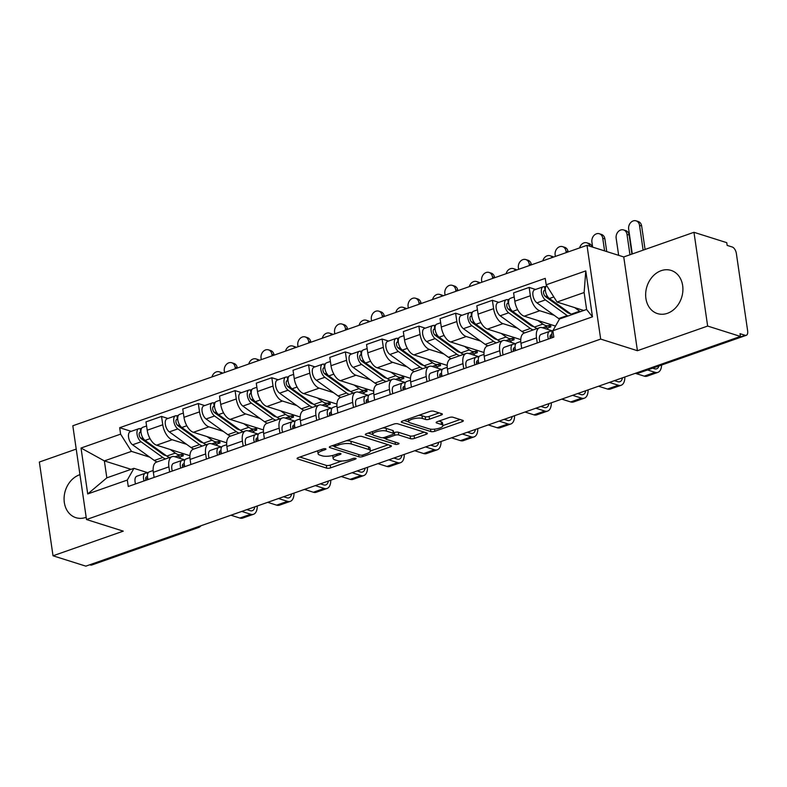 <?xml version="1.0" encoding="UTF-8"?>
<svg xmlns="http://www.w3.org/2000/svg" width="787" height="787" viewBox="0 0 787 787"><rect width="100%" height="100%" fill="white"/><g stroke="black" fill="none" stroke-linecap="round" stroke-linejoin="round"><path stroke-width="1.18" d="M325.611 448.777A1.997 0.61 171.7 0 0 322.867 448.983L298.283 457.611A2.853 0.876 171.7 0 0 297.083 458.536A2.853 0.876 171.7 0 0 297.594 458.929L326.713 468.137A2.853 0.876 171.7 0 0 330.638 467.832L355.212 459.215A1.997 0.61 171.7 0 0 356.058 458.565A1.997 0.61 171.7 0 0 355.704 458.29A1.997 0.61 171.7 0 0 352.95 458.496L349.772 459.608A9.119 2.804 171.7 0 1 337.19 460.572L334.77 459.805A9.119 2.804 171.7 0 1 333.147 458.526A9.119 2.804 171.7 0 1 336.993 455.575L340.171 454.453A1.997 0.61 171.7 0 0 341.017 453.814A1.997 0.61 171.7 0 0 340.663 453.528A1.997 0.61 171.7 0 0 337.908 453.745L334.731 454.856A9.119 2.804 171.7 0 1 322.149 455.821L319.719 455.053A9.119 2.804 171.7 0 1 318.096 453.774A9.119 2.804 171.7 0 1 321.952 450.813L325.129 449.702A1.997 0.61 171.7 0 0 325.966 449.052A1.997 0.61 171.7 0 0 325.611 448.777M661.169 270.679A22.646 18.19 -72.5 0 0 645.743 292.498A22.646 18.19 -72.5 0 0 657.46 313.59A22.646 18.19 -72.5 0 0 667.396 313.324A22.646 18.19 -72.5 0 0 682.821 291.495A22.646 18.19 -72.5 0 0 671.104 270.413A22.646 18.19 -72.5 0 0 661.169 270.679M79.949 474.65A22.646 18.19 -72.5 0 0 79.605 474.768A22.646 18.19 -72.5 0 0 64.17 496.587A22.646 18.19 -72.5 0 0 75.886 517.679A22.646 18.19 -72.5 0 0 85.822 517.413A22.646 18.19 -72.5 0 0 86.176 517.285M439.195 412.9L429.102 416.431A2.853 0.876 171.7 0 1 425.177 416.736L421.98 415.723L422.383 418.458L425.57 419.471A2.853 0.876 171.7 0 0 429.505 419.166L441.182 415.074A2.853 0.876 171.7 0 0 442.383 414.149A2.853 0.876 171.7 0 0 441.881 413.746L433.716 411.168A2.853 0.876 171.7 0 0 429.781 411.463L402.491 421.045A2.853 0.876 171.7 0 0 401.281 421.97A2.853 0.876 171.7 0 0 401.793 422.363L430.912 431.571A2.853 0.876 171.7 0 0 434.837 431.266L462.136 421.694A2.853 0.876 171.7 0 0 463.336 420.77A2.853 0.876 171.7 0 0 462.825 420.366L452.958 417.248A2.853 0.876 171.7 0 0 449.033 417.553L437.346 421.645A2.853 0.876 171.7 0 0 436.146 422.57A2.853 0.876 171.7 0 0 436.657 422.973L441.546 424.518A7.624 2.341 171.7 0 1 442.904 425.59L460.139 419.52M422.383 418.458A7.624 2.341 171.7 0 0 413.765 418.714A7.624 2.341 171.7 0 0 408.65 421.734A7.624 2.341 171.7 0 0 410.007 422.806L429.171 428.866A7.624 2.341 171.7 0 0 437.788 428.61A7.624 2.341 171.7 0 0 442.904 425.59L442.501 422.855A7.624 2.341 171.7 0 0 441.153 421.783L441.546 424.518M600.678 339.089L637.421 350.707L707.651 326.064L740.439 336.433L85.822 566.148L53.024 555.789L123.254 531.146L86.501 519.528L600.678 339.089L586.994 245.328L72.817 425.767L86.501 519.528M361.774 436.411A2.853 0.876 171.7 0 0 357.849 436.706L330.55 446.288A2.853 0.876 171.7 0 0 329.35 447.213A2.853 0.876 171.7 0 0 329.861 447.606L358.97 456.814A2.853 0.876 171.7 0 0 362.905 456.509L390.195 446.937A2.853 0.876 171.7 0 0 391.405 446.013A2.853 0.876 171.7 0 0 390.893 445.609L361.774 436.411M366.516 433.667L393.815 424.085A2.853 0.876 171.7 0 1 397.74 423.79L426.859 432.988A2.853 0.876 171.7 0 1 427.371 433.391A2.853 0.876 171.7 0 1 426.17 434.316L414.483 438.408A2.853 0.876 171.7 0 1 410.558 438.713L398.743 434.985A2.853 0.876 171.7 0 0 394.818 435.28L387.066 437.995A2.853 0.876 171.7 0 0 385.866 438.92A2.853 0.876 171.7 0 0 386.368 439.323L398.665 443.209A1.997 0.61 171.7 0 1 399.019 443.484A1.997 0.61 171.7 0 1 397.681 444.281A1.997 0.61 171.7 0 1 395.428 444.35L365.827 434.985A2.853 0.876 171.7 0 1 365.316 434.591A2.853 0.876 171.7 0 1 366.516 433.667M707.651 326.064L693.967 232.303L726.765 242.671L727.158 245.406L732.274 247.02A5.804 2.961 70.7 0 1 736.366 253.522L747.65 330.884A5.804 2.961 70.7 0 1 746.273 335.321L639.526 372.782A5.804 2.961 -109.3 0 1 638.405 372.772L745.151 335.311A5.804 2.961 70.7 0 0 746.273 335.321M76.221 449.082L39.35 462.028L53.024 555.789M693.967 232.303L623.747 256.946L586.994 245.328M740.439 336.433L740.046 333.698L745.151 335.311M196.475 527.32L197.281 527.575A5.804 2.961 -109.3 0 0 198.403 527.585L91.656 565.046A5.804 2.961 -109.3 0 1 90.535 565.036L197.281 527.575A5.804 4.663 -72.5 0 0 199.19 526.365M89.728 564.781L90.535 565.036M169.648 471.954L168.9 466.858A13.349 6.808 -109.3 0 1 172.058 456.657L156.505 462.117A13.349 6.808 70.7 0 0 153.347 472.318L154.095 477.414M186.519 444.271L172.176 439.736A13.349 6.808 -109.3 0 1 162.761 424.764L147.208 430.223A13.349 6.808 70.7 0 0 156.623 445.196L189.913 455.712M147.208 430.223L145.989 421.881L161.542 416.431L167.975 418.458M172.058 456.657A13.349 6.808 -109.3 0 1 174.645 456.686L184.866 459.913M216.809 443.986L217.045 445.57M162.761 424.764L161.542 416.431M206.401 459.057L205.663 453.961A13.349 6.808 -109.3 0 1 208.821 443.76L193.268 449.22A13.349 6.808 70.7 0 0 190.11 459.421L190.857 464.517M204.728 405.561L198.304 403.524L182.751 408.984L183.971 417.326A13.349 6.808 70.7 0 0 193.386 432.289L226.676 442.815M208.821 443.76A13.349 6.808 -109.3 0 1 211.408 443.779L221.629 447.016M253.571 431.089L253.798 432.663M223.282 431.374L208.939 426.839A13.349 6.808 -109.3 0 1 199.524 411.867L198.304 403.524M243.163 446.16L242.426 441.064A13.349 6.808 -109.3 0 1 245.583 430.863L230.03 436.313A13.349 6.808 70.7 0 0 226.872 446.524L227.61 451.62M241.491 392.664L235.067 390.627L219.514 396.087L220.724 404.42A13.349 6.808 70.7 0 0 230.148 419.392L263.429 429.918M245.583 430.863A13.349 6.808 -109.3 0 1 248.171 430.882L258.382 434.109M290.334 418.192L290.56 419.766M260.035 418.468L245.692 413.932A13.349 6.808 -109.3 0 1 236.277 398.97L235.067 390.627M279.926 433.253L279.178 428.158A13.349 6.808 -109.3 0 1 282.346 417.956L266.793 423.416A13.349 6.808 70.7 0 0 263.635 433.617L264.373 438.713M278.254 379.757L271.83 377.73L256.277 383.18L257.487 391.523A13.349 6.808 70.7 0 0 266.901 406.495L300.191 417.012M282.346 417.956A13.349 6.808 -109.3 0 1 284.933 417.986L295.145 421.212M327.097 405.285L327.323 406.869M296.797 405.571L282.454 401.036A13.349 6.808 -109.3 0 1 273.04 386.063L271.83 377.73M316.689 420.356L315.941 415.261A13.349 6.808 -109.3 0 1 319.099 405.059L303.546 410.519A13.349 6.808 70.7 0 0 300.388 420.72L301.136 425.816M315.016 366.86L308.583 364.824L293.03 370.284L294.249 378.626A13.349 6.808 70.7 0 0 303.664 393.589L336.954 404.115M319.099 405.059A13.349 6.808 -109.3 0 1 321.686 405.089L331.907 408.315M363.85 392.388L364.086 393.962M333.56 392.674L319.217 388.139A13.349 6.808 -109.3 0 1 309.803 373.166L308.583 364.824M353.452 407.459L352.704 402.364A13.349 6.808 -109.3 0 1 355.862 392.162L340.309 397.612A13.349 6.808 70.7 0 0 337.151 407.823L337.898 412.919M351.769 353.963L345.345 351.927L329.792 357.387L331.012 365.719A13.349 6.808 70.7 0 0 340.427 380.692L373.717 391.218M355.862 392.162A13.349 6.808 -109.3 0 1 358.449 392.182L368.67 395.408M400.613 379.491L400.849 381.065M370.323 379.767L355.98 375.232A13.349 6.808 -109.3 0 1 346.565 360.269L345.345 351.927M390.204 394.562L389.467 389.467A13.349 6.808 -109.3 0 1 392.624 379.255L377.071 384.715A13.349 6.808 70.7 0 0 373.914 394.917L374.651 400.012M388.532 341.056L382.108 339.03L366.555 344.49L367.775 352.822A13.349 6.808 70.7 0 0 377.189 367.795L410.47 378.311M392.624 379.255A13.349 6.808 -109.3 0 1 395.212 379.285L405.423 382.512M437.375 366.585L437.602 368.168M407.076 366.87L392.743 362.335A13.349 6.808 -109.3 0 1 383.318 347.362L382.108 339.03M426.967 381.656L426.229 376.56A13.349 6.808 -109.3 0 1 429.387 366.358L413.834 371.818A13.349 6.808 70.7 0 0 410.676 382.02L411.414 387.115M425.295 328.159L418.871 326.123L403.318 331.583L404.528 339.925A13.349 6.808 70.7 0 0 413.942 354.898L447.232 365.414M429.387 366.358A13.349 6.808 -109.3 0 1 431.974 366.388L442.186 369.615M474.138 353.688L474.364 355.262M443.838 353.973L429.495 349.438A13.349 6.808 -109.3 0 1 420.081 334.465L418.871 326.123M463.73 368.759L462.982 363.663A13.349 6.808 -109.3 0 1 466.14 353.461L450.587 358.911A13.349 6.808 70.7 0 0 447.429 369.123L448.177 374.219M462.058 315.262L455.624 313.226L440.071 318.686L441.291 327.018A13.349 6.808 70.7 0 0 450.705 341.991L483.995 352.517M466.14 353.461A13.349 6.808 -109.3 0 1 468.727 353.481L478.949 356.718M510.891 340.791L511.127 342.365M480.601 341.066L466.258 336.531A13.349 6.808 -109.3 0 1 456.844 321.568L455.624 313.226M500.493 355.862L499.745 350.766A13.349 6.808 -109.3 0 1 502.903 340.555L487.35 346.014A13.349 6.808 70.7 0 0 484.192 356.216L484.94 361.312M498.81 302.356L492.387 300.329L476.833 305.789L478.053 314.121A13.349 6.808 70.7 0 0 487.468 329.094L520.758 339.61M502.903 340.555A13.349 6.808 -109.3 0 1 505.49 340.584L515.711 343.811M547.654 327.884L547.89 329.468M517.364 328.169L503.021 323.634A13.349 6.808 -109.3 0 1 493.606 308.661L492.387 300.329M537.246 342.955L536.508 337.859A13.349 6.808 -109.3 0 1 539.666 327.658L524.112 333.117A13.349 6.808 70.7 0 0 520.955 343.319L521.692 348.415M535.573 289.459L529.149 287.422L513.596 292.882L514.816 301.224A13.349 6.808 70.7 0 0 524.231 316.197L555.504 326.084M539.666 327.658A13.349 6.808 -109.3 0 1 542.253 327.687L552.464 330.914M554.127 315.272L539.784 310.737A13.349 6.808 -109.3 0 1 530.369 295.764L529.149 287.422M149.756 457.168L131.459 451.384L104.356 460.897L106.835 477.847L133.928 468.334L148.104 472.81M131.075 469.337L104.356 460.897L81.022 448.029L120.608 434.139L131.459 451.384M133.928 468.334L127.307 480.06L87.721 493.951L81.022 448.029M546.188 284.796L585.774 270.905L592.473 316.827L552.887 330.717L559.508 318.991L586.6 309.478L584.131 292.528L557.029 302.041L546.188 284.796L545.243 278.372L119.673 427.715L120.608 434.139M127.307 480.06L128.251 486.484L553.822 337.141L552.887 330.717M637.421 350.707L623.747 256.946M557.029 302.041L583.738 310.481M180.056 456.893L180.282 458.467M131.213 431.355L119.673 427.715M87.721 493.951L106.835 477.847M586.6 309.478L592.473 316.827M584.131 292.528L585.774 270.905M317.702 450.794A9.119 2.804 171.7 0 0 317.702 451.04L318.096 453.774M332.763 455.437A9.119 2.804 171.7 0 0 332.744 455.791L333.147 458.526M299.886 457.05L326.31 465.402A2.853 0.876 171.7 0 0 330.245 465.107L341.833 461.034M370.392 451.01L388.207 444.763M332.153 445.727L334.475 446.465M335.36 446.111A1.997 0.61 171.7 0 0 334.524 446.76A1.997 0.61 171.7 0 0 334.878 447.036L360.436 455.112A1.997 0.61 171.7 0 0 363.181 454.906L366.535 453.725A9.119 2.804 171.7 0 0 370.382 450.774A9.119 2.804 171.7 0 0 368.769 449.495L351.297 443.976A9.119 2.804 171.7 0 0 338.715 444.93L335.36 446.111L335.154 444.675M370.382 450.774L369.988 448.039A9.119 2.804 171.7 0 0 368.365 446.76L368.769 449.495M346.25 440.779A9.119 2.804 171.7 0 1 350.894 441.241L368.365 446.76M424.173 432.142L414.09 435.683L414.483 438.408M393.638 432.82L394.415 432.545A2.853 0.876 171.7 0 1 398.35 432.25L410.155 435.978A2.853 0.876 171.7 0 0 414.09 435.683M385.837 438.703L382.679 437.71M372.831 434.591L368.119 433.106M386.496 431.109A7.624 2.341 171.7 0 0 377.878 431.355A7.624 2.341 171.7 0 0 372.763 434.375A7.624 2.341 171.7 0 0 374.12 435.447L380.869 437.582A2.853 0.876 171.7 0 0 384.804 437.287L392.556 434.562A2.853 0.876 171.7 0 0 393.756 433.647A2.853 0.876 171.7 0 0 393.244 433.243L386.496 431.109L386.092 428.374A7.624 2.341 171.7 0 0 382.728 427.98M372.359 431.62A7.624 2.341 171.7 0 0 372.369 431.65L372.763 434.375M393.756 433.647L393.352 430.912A2.853 0.876 171.7 0 0 392.851 430.509L393.244 433.243M386.092 428.374L392.851 430.509M421.98 415.723A7.624 2.341 171.7 0 0 418.763 415.329M438.949 421.084L441.153 421.783M404.085 420.484L408.719 421.95M221.56 373.569A6.68 5.361 -72.5 0 0 219.219 371.828L221.363 372.507A6.68 5.361 107.5 0 1 222.672 373.176M219.219 371.828A6.68 5.361 -72.5 0 0 211.998 376.924M177.203 455.988L180.184 456.932L183.243 455.85L182.918 453.607M169.618 457.513A17.422 8.883 -109.3 0 1 166.805 456.076L145.064 440.395A7.26 3.699 -109.3 0 1 141.119 433.184A7.26 3.699 -109.3 0 1 142.781 427.302L146.589 425.964M183.007 453.528A17.422 8.883 -109.3 0 1 181.354 454.532A17.422 8.883 -109.3 0 1 175.294 453.096L170.346 449.534M166.077 455.545A13.645 6.955 -109.3 0 1 162.87 454.237L141.119 438.556A3.482 1.781 -109.3 0 1 139.23 435.093A3.482 1.781 -109.3 0 1 140.027 432.27A3.482 1.781 -109.3 0 1 140.696 432.27L140.981 432.171M143.5 438.812L140.401 437.838M163.637 454.729L164.522 454.424M165.614 458.919A17.422 8.883 -109.3 0 1 162.801 457.483L141.06 441.802A7.26 3.699 -109.3 0 1 137.115 434.591A7.26 3.699 -109.3 0 1 138.778 428.708A7.26 3.699 -109.3 0 1 140.184 428.718L141.69 428.187M157.134 461.9A17.422 8.883 -109.3 0 1 154.321 460.464L132.57 444.783A7.26 3.699 -109.3 0 1 128.625 437.572A7.26 3.699 -109.3 0 1 130.288 431.679L138.778 428.708M183.243 455.85L180.272 454.916M139.506 432.693L140.696 432.27L140.184 428.718M231.732 362.748L233.877 363.427A6.68 5.361 107.5 0 1 237.28 367.893L235.136 367.214A6.68 5.361 -72.5 0 0 231.732 362.748A6.68 5.361 -72.5 0 0 226.253 364.578A6.68 5.361 -72.5 0 0 224.295 371.021L224.521 372.526M147.484 476.666L146.697 476.784A3.482 1.781 70.7 0 0 146.53 476.824A3.482 1.781 70.7 0 0 145.88 480.296M145.644 478.673L147.74 478.368M148.153 472.81L145.634 473.174A7.26 3.699 70.7 0 0 145.27 473.262A7.26 3.699 70.7 0 0 144.051 480.936M137.145 476.155A7.26 3.699 70.7 0 0 136.79 476.243A7.26 3.699 70.7 0 0 135.571 483.916M254.86 506.828A10.89 5.548 -109.3 0 1 252.283 510.704A10.89 5.548 -109.3 0 1 250.177 510.684L246.862 509.642M149.638 471.767A7.26 3.699 70.7 0 0 149.284 471.856A7.26 3.699 70.7 0 0 148.064 479.529M230.945 515.229L239.858 518.043A14.658 7.476 70.7 0 0 242.691 518.072L253.532 514.265A14.658 7.476 70.7 0 0 257.241 506.002M241.776 511.422L250.689 514.245A14.658 7.476 70.7 0 0 253.532 514.265M235.136 367.214L235.362 368.729M258.323 360.662A6.68 5.361 -72.5 0 0 255.982 358.931L258.126 359.61A6.68 5.361 107.5 0 1 259.425 360.279M255.982 358.931A6.68 5.361 -72.5 0 0 248.751 364.027M213.966 443.091L216.946 444.025L220.006 442.953L219.681 440.71M206.381 444.616A17.422 8.883 -109.3 0 1 203.567 443.179L181.827 427.498A7.26 3.699 -109.3 0 1 177.882 420.288A7.26 3.699 -109.3 0 1 179.544 414.395L183.351 413.067M219.76 440.631A17.422 8.883 -109.3 0 1 218.117 441.635A17.422 8.883 -109.3 0 1 212.057 440.199L207.099 436.628M202.839 442.648A13.645 6.955 -109.3 0 1 199.623 441.33L177.882 425.649A3.482 1.781 -109.3 0 1 175.983 422.186A3.482 1.781 -109.3 0 1 176.79 419.363A3.482 1.781 -109.3 0 1 177.459 419.373L177.744 419.274M180.253 425.915L177.164 424.941M200.4 441.832L201.275 441.527M202.377 446.022A17.422 8.883 -109.3 0 1 199.564 444.586L177.813 428.905A7.26 3.699 -109.3 0 1 173.878 421.694A7.26 3.699 -109.3 0 1 175.531 415.802A7.26 3.699 -109.3 0 1 176.937 415.821L178.452 415.29M193.887 448.993A17.422 8.883 -109.3 0 1 191.084 447.557L169.333 431.876A7.26 3.699 -109.3 0 1 165.388 424.665A7.26 3.699 -109.3 0 1 167.051 418.782L175.531 415.802M220.006 442.953L217.025 442.019M176.258 419.796L177.459 419.373L176.937 415.821M295.086 347.765A6.68 5.361 -72.5 0 0 292.744 346.034L294.889 346.713A6.68 5.361 107.5 0 1 296.187 347.382M292.744 346.034A6.68 5.361 -72.5 0 0 285.514 351.12M250.728 430.194L253.699 431.128L256.769 430.056L256.434 427.813M243.144 431.719A17.422 8.883 -109.3 0 1 240.33 430.273L218.579 414.601A7.26 3.699 -109.3 0 1 214.635 407.381A7.26 3.699 -109.3 0 1 216.297 401.498L220.104 400.16M256.523 427.735A17.422 8.883 -109.3 0 1 254.87 428.738A17.422 8.883 -109.3 0 1 248.81 427.302L243.862 423.731M239.602 429.751A13.645 6.955 -109.3 0 1 236.385 428.433L214.644 412.752A3.482 1.781 -109.3 0 1 212.746 409.289A3.482 1.781 -109.3 0 1 213.543 406.466A3.482 1.781 -109.3 0 1 214.221 406.476L214.507 406.367M217.015 413.018L213.926 412.034M237.162 428.935L238.038 428.62M239.13 433.116A17.422 8.883 -109.3 0 1 236.326 431.679L214.576 415.998A7.26 3.699 -109.3 0 1 210.631 408.787A7.26 3.699 -109.3 0 1 212.293 402.905A7.26 3.699 -109.3 0 1 213.7 402.914L215.215 402.393M230.65 436.096A17.422 8.883 -109.3 0 1 227.837 434.66L206.096 418.979A7.26 3.699 -109.3 0 1 202.151 411.768A7.26 3.699 -109.3 0 1 203.813 405.885L212.293 402.905M256.769 430.056L253.788 429.112M213.021 406.889L214.221 406.476L213.7 402.914M268.495 349.851L270.63 350.53A6.68 5.361 107.5 0 1 274.043 354.986L271.899 354.317A6.68 5.361 -72.5 0 0 268.495 349.851A6.68 5.361 -72.5 0 0 263.015 351.681A6.68 5.361 -72.5 0 0 261.058 358.115L261.284 359.629M184.237 463.769L183.46 463.877A3.482 1.781 70.7 0 0 183.282 463.927A3.482 1.781 70.7 0 0 182.633 467.399M182.407 465.776L184.502 465.471M184.915 459.903L182.397 460.277A7.26 3.699 70.7 0 0 182.033 460.365A7.26 3.699 70.7 0 0 180.813 468.039M173.907 463.248A7.26 3.699 70.7 0 0 173.553 463.336A7.26 3.699 70.7 0 0 172.333 471.019M291.623 493.931A10.89 5.548 -109.3 0 1 289.045 497.807A10.89 5.548 -109.3 0 1 286.93 497.787L283.625 496.745M186.401 458.87A7.26 3.699 70.7 0 0 186.037 458.959A7.26 3.699 70.7 0 0 184.817 466.632M267.698 502.322L276.611 505.146A14.658 7.476 70.7 0 0 279.454 505.175L290.295 501.368A14.658 7.476 70.7 0 0 294.004 493.095M278.539 498.525L287.452 501.339A14.658 7.476 70.7 0 0 290.295 501.368M271.899 354.317L272.125 355.822M305.248 336.944L307.392 337.623A6.68 5.361 107.5 0 1 310.806 342.089L308.661 341.41A6.68 5.361 -72.5 0 0 305.248 336.944A6.68 5.361 -72.5 0 0 299.778 338.774A6.68 5.361 -72.5 0 0 297.82 345.218L298.037 346.733M220.999 450.862L220.212 450.981A3.482 1.781 70.7 0 0 220.045 451.02A3.482 1.781 70.7 0 0 219.396 454.502M219.17 452.869L221.265 452.564M221.678 447.006L219.15 447.37A7.26 3.699 70.7 0 0 218.796 447.459A7.26 3.699 70.7 0 0 217.576 455.142M210.67 450.351A7.26 3.699 70.7 0 0 210.316 450.439A7.26 3.699 70.7 0 0 209.096 458.113M328.386 481.034A10.89 5.548 -109.3 0 1 325.808 484.91A10.89 5.548 -109.3 0 1 323.693 484.89L320.388 483.838M223.164 445.973A7.26 3.699 70.7 0 0 222.8 446.052A7.26 3.699 70.7 0 0 221.58 453.735M304.461 489.425L313.374 492.249A14.658 7.476 70.7 0 0 316.217 492.268L327.058 488.471A14.658 7.476 70.7 0 0 330.756 480.198M315.302 485.618L324.214 488.442A14.658 7.476 70.7 0 0 327.058 488.471M308.661 341.41L308.878 342.925M331.848 334.868A6.68 5.361 -72.5 0 0 329.507 333.137L331.652 333.806A6.68 5.361 107.5 0 1 332.95 334.475M329.507 333.137A6.68 5.361 -72.5 0 0 322.276 338.223M287.491 417.287L290.462 418.231L293.521 417.159L293.197 414.906M279.897 418.812A17.422 8.883 -109.3 0 1 277.093 417.376L255.342 401.695A7.26 3.699 -109.3 0 1 251.397 394.484A7.26 3.699 -109.3 0 1 253.06 388.601L256.867 387.263M293.285 414.828A17.422 8.883 -109.3 0 1 291.633 415.831A17.422 8.883 -109.3 0 1 285.573 414.395L280.625 410.834M276.355 416.844A13.645 6.955 -109.3 0 1 273.148 415.536L251.397 399.855A3.482 1.781 -109.3 0 1 249.509 396.392A3.482 1.781 -109.3 0 1 250.305 393.569A3.482 1.781 -109.3 0 1 250.984 393.569L251.269 393.47M253.778 400.111L250.679 399.137M273.925 416.028L274.801 415.723M275.893 420.219A17.422 8.883 -109.3 0 1 273.079 418.782L251.338 403.101A7.26 3.699 -109.3 0 1 247.393 395.891A7.26 3.699 -109.3 0 1 249.056 390.008A7.26 3.699 -109.3 0 1 250.463 390.018L251.978 389.486M267.413 423.199A17.422 8.883 -109.3 0 1 264.599 421.763L242.858 406.082A7.26 3.699 -109.3 0 1 238.914 398.871A7.26 3.699 -109.3 0 1 240.576 392.979L249.056 390.008M293.521 417.159L290.551 416.215M249.784 393.992L250.984 393.569L250.463 390.018M368.611 321.962A6.68 5.361 -72.5 0 0 366.27 320.23L368.405 320.909A6.68 5.361 107.5 0 1 369.713 321.578M366.27 320.23A6.68 5.361 -72.5 0 0 359.039 325.326M324.244 404.39L327.225 405.325L330.284 404.252L329.96 402.009M316.659 405.915A17.422 8.883 -109.3 0 1 313.846 404.479L292.105 388.798A7.26 3.699 -109.3 0 1 288.16 381.587A7.26 3.699 -109.3 0 1 289.823 375.694L293.63 374.366M330.048 401.931A17.422 8.883 -109.3 0 1 328.395 402.934A17.422 8.883 -109.3 0 1 322.336 401.498L317.387 397.927M313.118 403.947A13.645 6.955 -109.3 0 1 309.911 402.629L288.16 386.948A3.482 1.781 -109.3 0 1 286.271 383.495A3.482 1.781 -109.3 0 1 287.068 380.662A3.482 1.781 -109.3 0 1 287.737 380.672L288.022 380.574M290.541 387.214L287.442 386.24M310.678 403.131L311.563 402.826M312.655 407.322A17.422 8.883 -109.3 0 1 309.842 405.885L288.101 390.204A7.26 3.699 -109.3 0 1 284.156 382.994A7.26 3.699 -109.3 0 1 285.819 377.101A7.26 3.699 -109.3 0 1 287.225 377.121L288.731 376.589M304.175 410.293A17.422 8.883 -109.3 0 1 301.362 408.856L279.611 393.175A7.26 3.699 -109.3 0 1 275.666 385.964A7.26 3.699 -109.3 0 1 277.329 380.082L285.819 377.101M330.284 404.252L327.313 403.318M286.547 381.095L287.737 380.672L287.225 377.121M405.364 309.065A6.68 5.361 -72.5 0 0 403.023 307.333L405.167 308.012A6.68 5.361 107.5 0 1 406.466 308.681M403.023 307.333A6.68 5.361 -72.5 0 0 395.802 312.429M361.007 391.493L363.988 392.428L367.047 391.355L366.722 389.112M353.422 393.018A17.422 8.883 -109.3 0 1 350.608 391.572L328.868 375.901A7.26 3.699 -109.3 0 1 324.923 368.68A7.26 3.699 -109.3 0 1 326.585 362.797L330.392 361.459M366.801 389.034A17.422 8.883 -109.3 0 1 365.158 390.037A17.422 8.883 -109.3 0 1 359.098 388.601L354.14 385.03M349.881 391.05A13.645 6.955 -109.3 0 1 346.664 389.732L324.923 374.051A3.482 1.781 -109.3 0 1 323.024 370.588A3.482 1.781 -109.3 0 1 323.831 367.765A3.482 1.781 -109.3 0 1 324.5 367.775L324.785 367.667M327.294 374.317L324.205 373.333M347.441 390.234L348.316 389.919M349.418 394.425A17.422 8.883 -109.3 0 1 346.605 392.979L324.854 377.307A7.26 3.699 -109.3 0 1 320.919 370.087A7.26 3.699 -109.3 0 1 322.581 364.204A7.26 3.699 -109.3 0 1 323.978 364.214L325.493 363.692M340.928 397.396A17.422 8.883 -109.3 0 1 338.125 395.959L316.374 380.278A7.26 3.699 -109.3 0 1 312.429 373.068A7.26 3.699 -109.3 0 1 314.092 367.185L322.581 364.204M367.047 391.355L364.076 390.411M323.3 368.188L324.5 367.775L323.978 364.214M342.011 324.047L344.155 324.726A6.68 5.361 107.5 0 1 347.559 329.192L345.424 328.513A6.68 5.361 -72.5 0 0 342.011 324.047A6.68 5.361 -72.5 0 0 336.541 325.877A6.68 5.361 -72.5 0 0 334.583 332.321L334.8 333.826M257.762 437.966L256.975 438.084A3.482 1.781 70.7 0 0 256.808 438.123A3.482 1.781 70.7 0 0 256.159 441.596M255.923 439.972L258.028 439.667M258.431 434.109L255.913 434.473A7.26 3.699 70.7 0 0 255.559 434.562A7.26 3.699 70.7 0 0 254.339 442.235M247.433 437.454A7.26 3.699 70.7 0 0 247.069 437.542A7.26 3.699 70.7 0 0 245.849 445.216M365.148 468.127A10.89 5.548 -109.3 0 1 362.561 472.003A10.89 5.548 -109.3 0 1 360.456 471.984L357.141 470.941M259.917 433.066A7.26 3.699 70.7 0 0 259.562 433.155A7.26 3.699 70.7 0 0 258.343 440.828M341.224 476.529L350.136 479.342A14.658 7.476 70.7 0 0 352.979 479.372L363.81 475.564A14.658 7.476 70.7 0 0 367.519 467.301M352.064 472.721L360.977 475.545A14.658 7.476 70.7 0 0 363.81 475.564M345.424 328.513L345.641 330.028M378.773 311.15L380.918 311.829A6.68 5.361 107.5 0 1 384.322 316.285L382.177 315.617A6.68 5.361 -72.5 0 0 378.773 311.15A6.68 5.361 -72.5 0 0 373.294 312.98A6.68 5.361 -72.5 0 0 371.346 319.414L371.562 320.929M294.525 425.069L293.738 425.177A3.482 1.781 70.7 0 0 293.571 425.226A3.482 1.781 70.7 0 0 292.921 428.699M292.685 427.075L294.781 426.77M295.194 421.202L292.675 421.576A7.26 3.699 70.7 0 0 292.321 421.665A7.26 3.699 70.7 0 0 291.092 429.338M284.196 424.547A7.26 3.699 70.7 0 0 283.832 424.636A7.26 3.699 70.7 0 0 282.612 432.319M401.901 455.23A10.89 5.548 -109.3 0 1 399.324 459.106A10.89 5.548 -109.3 0 1 397.219 459.087L393.903 458.044M296.679 420.169A7.26 3.699 70.7 0 0 296.325 420.258A7.26 3.699 70.7 0 0 295.105 427.931M377.986 463.632L386.899 466.445A14.658 7.476 70.7 0 0 389.732 466.475L400.573 462.667A14.658 7.476 70.7 0 0 404.282 454.394M388.817 459.824L397.73 462.638A14.658 7.476 70.7 0 0 400.573 462.667M382.177 315.617L382.403 317.122M415.536 298.243L417.681 298.922A6.68 5.361 107.5 0 1 421.084 303.388L418.94 302.71A6.68 5.361 -72.5 0 0 415.536 298.243A6.68 5.361 -72.5 0 0 410.057 300.073A6.68 5.361 -72.5 0 0 408.099 306.517L408.325 308.032M331.278 412.162L330.501 412.28A3.482 1.781 70.7 0 0 330.324 412.319A3.482 1.781 70.7 0 0 329.674 415.802M329.448 414.169L331.543 413.864M331.957 408.305L329.438 408.669A7.26 3.699 70.7 0 0 329.074 408.758A7.26 3.699 70.7 0 0 327.854 416.441M320.948 411.65A7.26 3.699 70.7 0 0 320.594 411.739A7.26 3.699 70.7 0 0 319.374 419.412M438.664 442.333A10.89 5.548 -109.3 0 1 436.087 446.209A10.89 5.548 -109.3 0 1 433.981 446.19L430.666 445.137M333.442 407.272A7.26 3.699 70.7 0 0 333.088 407.351A7.26 3.699 70.7 0 0 331.858 415.034M414.739 450.725L423.652 453.548A14.658 7.476 70.7 0 0 426.495 453.578L437.336 449.77A14.658 7.476 70.7 0 0 441.045 441.497M425.58 446.927L434.493 449.741A14.658 7.476 70.7 0 0 437.336 449.77M418.94 302.71L419.166 304.225M442.127 296.168A6.68 5.361 -72.5 0 0 439.785 294.436L441.93 295.105A6.68 5.361 107.5 0 1 443.229 295.774M439.785 294.436A6.68 5.361 -72.5 0 0 432.555 299.522M397.769 378.586L400.74 379.531L403.81 378.458L403.475 376.206M390.185 380.111A17.422 8.883 -109.3 0 1 387.371 378.675L365.621 362.994A7.26 3.699 -109.3 0 1 361.686 355.783A7.26 3.699 -109.3 0 1 363.348 349.9L367.145 348.562M403.564 376.137A17.422 8.883 -109.3 0 1 401.911 377.13A17.422 8.883 -109.3 0 1 395.851 375.694L390.903 372.133M386.643 378.144A13.645 6.955 -109.3 0 1 383.426 376.835L361.686 361.154A3.482 1.781 -109.3 0 1 359.787 357.692A3.482 1.781 -109.3 0 1 360.584 354.868A3.482 1.781 -109.3 0 1 361.263 354.868L361.548 354.77M364.056 361.41L360.967 360.436M384.204 377.337L385.079 377.022M386.171 381.518A17.422 8.883 -109.3 0 1 383.367 380.082L361.617 364.401A7.26 3.699 -109.3 0 1 357.672 357.19A7.26 3.699 -109.3 0 1 359.334 351.307A7.26 3.699 -109.3 0 1 360.741 351.317L362.256 350.786M377.691 384.499A17.422 8.883 -109.3 0 1 374.878 383.062L353.137 367.381A7.26 3.699 -109.3 0 1 349.192 360.171A7.26 3.699 -109.3 0 1 350.854 354.278L359.334 351.307M403.81 378.458L400.829 377.514M360.062 355.291L361.263 354.868L360.741 351.317M452.299 285.347L454.433 286.025A6.68 5.361 107.5 0 1 457.847 290.492L455.703 289.813A6.68 5.361 -72.5 0 0 452.299 285.347A6.68 5.361 -72.5 0 0 446.819 287.176A6.68 5.361 -72.5 0 0 444.862 293.62L445.078 295.125M368.041 399.265L367.263 399.383A3.482 1.781 70.7 0 0 367.086 399.422A3.482 1.781 70.7 0 0 366.437 402.895M366.211 401.272L368.306 400.967M368.719 395.408L366.191 395.772A7.26 3.699 70.7 0 0 365.837 395.861A7.26 3.699 70.7 0 0 364.617 403.534M357.711 398.753A7.26 3.699 70.7 0 0 357.357 398.842A7.26 3.699 70.7 0 0 356.137 406.515M475.427 429.427A10.89 5.548 -109.3 0 1 472.849 433.312A10.89 5.548 -109.3 0 1 470.734 433.283L467.429 432.24M370.205 394.366A7.26 3.699 70.7 0 0 369.841 394.454A7.26 3.699 70.7 0 0 368.621 402.137M451.502 437.828L460.415 440.641A14.658 7.476 70.7 0 0 463.258 440.671L474.099 436.874A14.658 7.476 70.7 0 0 477.807 428.6M462.343 434.021L471.256 436.844A14.658 7.476 70.7 0 0 474.099 436.874M455.703 289.813L455.919 291.328M478.889 283.271A6.68 5.361 -72.5 0 0 476.548 281.53L478.693 282.208A6.68 5.361 107.5 0 1 479.991 282.877M476.548 281.53A6.68 5.361 -72.5 0 0 469.318 286.625M434.532 365.689L437.503 366.634L440.572 365.552L440.238 363.309M426.938 367.214A17.422 8.883 -109.3 0 1 424.134 365.778L402.383 350.097A7.26 3.699 -109.3 0 1 398.438 342.886A7.26 3.699 -109.3 0 1 400.101 336.993L403.908 335.665M440.327 363.23A17.422 8.883 -109.3 0 1 438.674 364.233A17.422 8.883 -109.3 0 1 432.614 362.797L427.666 359.226M423.396 365.247A13.645 6.955 -109.3 0 1 420.189 363.928L398.438 348.248A3.482 1.781 -109.3 0 1 396.55 344.795A3.482 1.781 -109.3 0 1 397.346 341.961A3.482 1.781 -109.3 0 1 398.025 341.971L398.311 341.873M400.819 348.513L397.72 347.539M420.966 364.43L421.842 364.125M422.934 368.621A17.422 8.883 -109.3 0 1 420.13 367.185L398.379 351.504A7.26 3.699 -109.3 0 1 394.435 344.293A7.26 3.699 -109.3 0 1 396.097 338.4A7.26 3.699 -109.3 0 1 397.504 338.42L399.019 337.889M414.454 371.602A17.422 8.883 -109.3 0 1 411.64 370.156L389.899 354.475A7.26 3.699 -109.3 0 1 385.955 347.264A7.26 3.699 -109.3 0 1 387.617 341.381L396.097 338.4M440.572 365.552L437.592 364.617M396.825 342.394L398.025 341.971L397.504 338.42M489.052 272.45L491.196 273.128A6.68 5.361 107.5 0 1 494.6 277.595L492.465 276.916A6.68 5.361 -72.5 0 0 489.052 272.45A6.68 5.361 -72.5 0 0 483.582 274.279A6.68 5.361 -72.5 0 0 481.624 280.713L481.841 282.228M404.803 386.368L404.016 386.476A3.482 1.781 70.7 0 0 403.849 386.525A3.482 1.781 70.7 0 0 403.2 389.998M402.964 388.375L405.069 388.07M405.472 382.502L402.954 382.875A7.26 3.699 70.7 0 0 402.6 382.964A7.26 3.699 70.7 0 0 401.38 390.637M394.474 385.846A7.26 3.699 70.7 0 0 394.12 385.935A7.26 3.699 70.7 0 0 392.89 393.618M512.189 416.53A10.89 5.548 -109.3 0 1 509.602 420.406A10.89 5.548 -109.3 0 1 507.497 420.386L504.182 419.343M406.958 381.469A7.26 3.699 70.7 0 0 406.604 381.557A7.26 3.699 70.7 0 0 405.384 389.231M488.265 424.931L497.177 427.744A14.658 7.476 70.7 0 0 500.02 427.774L510.861 423.967A14.658 7.476 70.7 0 0 514.56 415.693M499.106 421.124L508.018 423.937A14.658 7.476 70.7 0 0 510.861 423.967M492.465 276.916L492.682 278.421M515.652 270.364A6.68 5.361 -72.5 0 0 513.311 268.633L515.446 269.311A6.68 5.361 107.5 0 1 516.754 269.98M513.311 268.633A6.68 5.361 -72.5 0 0 506.08 273.728M471.285 352.792L474.266 353.727L477.325 352.655L477.001 350.412M463.7 354.317A17.422 8.883 -109.3 0 1 460.897 352.871L439.146 337.2A7.26 3.699 -109.3 0 1 435.201 329.979A7.26 3.699 -109.3 0 1 436.864 324.096L440.671 322.759M477.089 350.333A17.422 8.883 -109.3 0 1 475.437 351.336A17.422 8.883 -109.3 0 1 469.377 349.9L464.428 346.329M460.159 352.35A13.645 6.955 -109.3 0 1 456.952 351.032L435.201 335.351A3.482 1.781 -109.3 0 1 433.312 331.888A3.482 1.781 -109.3 0 1 434.109 329.064A3.482 1.781 -109.3 0 1 434.778 329.074L435.073 328.976M437.582 335.616L434.483 334.632M457.719 351.533L458.605 351.228M459.697 355.724A17.422 8.883 -109.3 0 1 456.883 354.278L435.142 338.607A7.26 3.699 -109.3 0 1 431.197 331.386A7.26 3.699 -109.3 0 1 432.86 325.503A7.26 3.699 -109.3 0 1 434.267 325.513L435.772 324.992M451.217 358.695A17.422 8.883 -109.3 0 1 448.403 357.259L426.652 341.578A7.26 3.699 -109.3 0 1 422.717 334.367A7.26 3.699 -109.3 0 1 424.38 328.484L432.86 325.503M477.325 352.655L474.354 351.71M433.588 329.487L434.778 329.074L434.267 325.513M525.814 259.553L527.959 260.222A6.68 5.361 107.5 0 1 531.363 264.688L529.218 264.009A6.68 5.361 -72.5 0 0 525.814 259.553A6.68 5.361 -72.5 0 0 520.335 261.373A6.68 5.361 -72.5 0 0 518.387 267.816L518.603 269.331M441.566 373.461L440.779 373.579A3.482 1.781 70.7 0 0 440.612 373.618A3.482 1.781 70.7 0 0 439.963 377.101M439.726 375.468L441.822 375.163M442.235 369.605L439.717 369.969A7.26 3.699 70.7 0 0 439.362 370.057A7.26 3.699 70.7 0 0 438.133 377.74M431.237 372.949A7.26 3.699 70.7 0 0 430.873 373.038A7.26 3.699 70.7 0 0 429.653 380.711M548.952 403.633A10.89 5.548 -109.3 0 1 546.365 407.509A10.89 5.548 -109.3 0 1 544.26 407.489L540.944 406.436M443.72 368.572A7.26 3.699 70.7 0 0 443.366 368.66A7.26 3.699 70.7 0 0 442.146 376.334M525.027 412.024L533.94 414.847A14.658 7.476 70.7 0 0 536.773 414.877L547.614 411.07A14.658 7.476 70.7 0 0 551.323 402.796M535.858 408.227L544.781 411.04A14.658 7.476 70.7 0 0 547.614 411.07M529.218 264.009L529.444 265.524M552.405 257.467A6.68 5.361 -72.5 0 0 550.064 255.736L552.208 256.405A6.68 5.361 107.5 0 1 553.507 257.083M550.064 255.736A6.68 5.361 -72.5 0 0 542.843 260.822M508.048 339.886L511.029 340.83L514.088 339.758L513.763 337.505M500.463 341.41A17.422 8.883 -109.3 0 1 497.65 339.974L475.909 324.293A7.26 3.699 -109.3 0 1 471.964 317.082A7.26 3.699 -109.3 0 1 473.626 311.199L477.434 309.862M513.852 337.436A17.422 8.883 -109.3 0 1 512.199 338.43A17.422 8.883 -109.3 0 1 506.139 336.993L501.181 333.432M496.922 339.443A13.645 6.955 -109.3 0 1 493.715 338.135L471.964 322.454A3.482 1.781 -109.3 0 1 470.075 318.991A3.482 1.781 -109.3 0 1 470.872 316.167A3.482 1.781 -109.3 0 1 471.541 316.167L471.826 316.069M474.345 322.709L471.246 321.735M494.482 338.636L495.357 338.321M496.459 342.817A17.422 8.883 -109.3 0 1 493.646 341.381L471.895 325.7A7.26 3.699 -109.3 0 1 467.96 318.489A7.26 3.699 -109.3 0 1 469.623 312.606A7.26 3.699 -109.3 0 1 471.029 312.616L472.534 312.085M487.97 345.798A17.422 8.883 -109.3 0 1 485.166 344.362L463.415 328.681A7.26 3.699 -109.3 0 1 459.47 321.47A7.26 3.699 -109.3 0 1 461.133 315.577L469.623 312.606M514.088 339.758L511.117 338.813M470.351 316.59L471.541 316.167L471.029 312.616M562.577 246.646L564.722 247.325A6.68 5.361 107.5 0 1 568.125 251.791L565.981 251.112A6.68 5.361 -72.5 0 0 562.577 246.646A6.68 5.361 -72.5 0 0 557.098 248.476A6.68 5.361 -72.5 0 0 555.14 254.919L555.366 256.424M478.329 360.564L477.542 360.682A3.482 1.781 70.7 0 0 477.365 360.721A3.482 1.781 70.7 0 0 476.715 364.194M476.489 362.571L478.585 362.266M478.998 356.708L476.479 357.072A7.26 3.699 70.7 0 0 476.115 357.16A7.26 3.699 70.7 0 0 474.895 364.834M467.99 360.053A7.26 3.699 70.7 0 0 467.635 360.141A7.26 3.699 70.7 0 0 466.416 367.814M585.705 390.736A10.89 5.548 -109.3 0 1 583.128 394.612A10.89 5.548 -109.3 0 1 581.022 394.582L577.707 393.539M480.483 355.665A7.26 3.699 70.7 0 0 480.129 355.754A7.26 3.699 70.7 0 0 478.899 363.437M561.78 399.127L570.693 401.941A14.658 7.476 70.7 0 0 573.536 401.97L584.377 398.173A14.658 7.476 70.7 0 0 588.086 389.899M572.621 395.32L581.534 398.143A14.658 7.476 70.7 0 0 584.377 398.173M565.981 251.112L566.207 252.627M590.004 246.282A6.68 5.361 -72.5 0 0 586.827 242.829L588.971 243.508A6.68 5.361 107.5 0 1 592.149 246.961M586.827 242.829A6.68 5.361 -72.5 0 0 579.596 247.925M544.811 326.989L547.782 327.933L550.851 326.851L550.526 324.608M537.226 328.513A17.422 8.883 -109.3 0 1 534.412 327.077L512.662 311.396A7.26 3.699 -109.3 0 1 508.727 304.185A7.26 3.699 -109.3 0 1 510.389 298.303L514.186 296.965M550.605 324.529A17.422 8.883 -109.3 0 1 548.962 325.533A17.422 8.883 -109.3 0 1 542.892 324.096L537.944 320.525M533.684 326.546A13.645 6.955 -109.3 0 1 530.468 325.228L508.727 309.557A3.482 1.781 -109.3 0 1 506.828 306.094A3.482 1.781 -109.3 0 1 507.625 303.261A3.482 1.781 -109.3 0 1 508.304 303.27L508.589 303.172M511.097 309.812L508.008 308.838M531.245 325.729L532.12 325.425M533.222 329.92A17.422 8.883 -109.3 0 1 530.408 328.484L508.658 312.803A7.26 3.699 -109.3 0 1 504.713 305.592A7.26 3.699 -109.3 0 1 506.375 299.699A7.26 3.699 -109.3 0 1 507.782 299.719L509.297 299.188M524.732 332.901A17.422 8.883 -109.3 0 1 521.929 331.455L500.178 315.784A7.26 3.699 -109.3 0 1 496.233 308.563A7.26 3.699 -109.3 0 1 497.896 302.68L506.375 299.699M550.851 326.851L547.87 325.916M507.103 303.693L508.304 303.27L507.782 299.719M599.34 233.749L601.475 234.428A6.68 5.361 107.5 0 1 604.888 238.894L602.744 238.215A6.68 5.361 -72.5 0 0 599.34 233.749A6.68 5.361 -72.5 0 0 593.86 235.579A6.68 5.361 -72.5 0 0 591.903 242.012L592.65 247.118M515.082 347.667L514.304 347.775A3.482 1.781 70.7 0 0 514.127 347.824A3.482 1.781 70.7 0 0 513.478 351.297M513.252 349.674L515.347 349.369M515.76 343.801L513.232 344.175A7.26 3.699 70.7 0 0 512.878 344.263A7.26 3.699 70.7 0 0 511.658 351.937M504.752 347.146A7.26 3.699 70.7 0 0 504.398 347.234A7.26 3.699 70.7 0 0 503.178 354.917M622.468 377.829A10.89 5.548 -109.3 0 1 619.89 381.705A10.89 5.548 -109.3 0 1 617.775 381.685L614.47 380.642M517.246 342.768A7.26 3.699 70.7 0 0 516.882 342.857A7.26 3.699 70.7 0 0 515.662 350.53M598.543 386.23L607.456 389.044A14.658 7.476 70.7 0 0 610.299 389.073L621.14 385.266A14.658 7.476 70.7 0 0 624.848 376.993M609.384 382.423L618.297 385.237A14.658 7.476 70.7 0 0 621.14 385.266M606.738 251.565L604.888 238.894M602.744 238.215L604.593 250.886M623.589 229.932L625.734 230.611A6.68 5.361 107.5 0 1 629.138 235.077L626.993 234.398A6.68 5.361 -72.5 0 0 623.589 229.932A6.68 5.361 -72.5 0 0 618.11 231.762A6.68 5.361 -72.5 0 0 616.152 238.195L618.651 255.332M571.883 314.652A17.422 8.883 -109.3 0 1 571.175 314.17L549.424 298.499A7.26 3.699 -109.3 0 1 545.568 291.741A7.26 3.699 -109.3 0 1 546.709 285.622M580.363 311.672A17.422 8.883 -109.3 0 1 579.655 311.199L574.707 307.628M570.437 313.649A13.645 6.955 -109.3 0 1 567.23 312.331L545.48 296.65A3.482 1.781 -109.3 0 1 543.591 293.187A3.482 1.781 -109.3 0 1 544.388 290.364A3.482 1.781 -109.3 0 1 545.066 290.373L545.352 290.275M547.86 296.915L544.761 295.932M568.007 312.832L568.883 312.528M567.87 316.049A17.422 8.883 -109.3 0 1 567.171 315.577L545.421 299.906A7.26 3.699 -109.3 0 1 541.476 292.685A7.26 3.699 -109.3 0 1 543.138 286.802A7.26 3.699 -109.3 0 1 544.545 286.822L546.06 286.291M559.459 319.069A17.422 8.883 -109.3 0 1 558.681 318.558L536.941 302.877A7.26 3.699 -109.3 0 1 532.996 295.666A7.26 3.699 -109.3 0 1 534.658 289.783L543.138 286.802M543.866 290.787L545.066 290.373L544.545 286.822M626.993 234.398L629.964 254.762M631.912 254.083L629.138 235.077M636.093 220.852L638.237 221.521A6.68 5.361 107.5 0 1 641.641 225.987L639.506 225.308A6.68 5.361 -72.5 0 0 636.093 220.852A6.68 5.361 -72.5 0 0 630.623 222.672A6.68 5.361 -72.5 0 0 628.665 229.115L632.286 253.945M551.844 334.77L551.057 334.878A3.482 1.781 70.7 0 0 550.89 334.918A3.482 1.781 70.7 0 0 550.241 338.4M550.005 336.767L552.11 336.462M552.513 330.904L549.995 331.278A7.26 3.699 70.7 0 0 549.641 331.357A7.26 3.699 70.7 0 0 548.421 339.04M541.515 334.249A7.26 3.699 70.7 0 0 541.161 334.337A7.26 3.699 70.7 0 0 539.931 342.011M658.985 365.955A10.89 5.548 -109.3 0 1 656.653 368.808A10.89 5.548 -109.3 0 1 654.538 368.788L652.639 368.188M553.182 330.196A7.26 3.699 70.7 0 0 552.425 337.633M635.306 373.323L644.219 376.147A14.658 7.476 70.7 0 0 647.062 376.176L657.902 372.369A14.658 7.476 70.7 0 0 661.592 365.04M647.553 369.969L655.059 372.34A14.658 7.476 70.7 0 0 657.902 372.369M645.074 249.459L641.641 225.987M639.506 225.308L643.127 250.148M493.606 308.661L478.053 314.121M456.844 321.568L441.291 327.018M420.081 334.465L404.528 339.925M383.318 347.362L367.775 352.822M346.565 360.269L331.012 365.719M309.803 373.166L294.249 378.626M273.04 386.063L257.487 391.523M236.277 398.97L220.724 404.42M199.524 411.867L183.971 417.326M530.369 295.764L514.816 301.224M539.784 310.737L524.231 316.197M503.021 323.634L487.468 329.094M499.745 350.766L484.192 356.216M466.258 336.531L450.705 341.991M462.982 363.663L447.429 369.123M429.495 349.438L413.942 354.898M426.229 376.56L410.676 382.02M392.743 362.335L377.189 367.795M389.467 389.467L373.914 394.917M355.98 375.232L340.427 380.692M352.704 402.364L337.151 407.823M319.217 388.139L303.664 393.589M315.941 415.261L300.388 420.72M282.454 401.036L266.901 406.495M279.178 428.158L263.635 433.617M245.692 413.932L230.148 419.392M242.426 441.064L226.872 446.524M208.939 426.839L193.386 432.289M205.663 453.961L190.11 459.421M172.176 439.736L156.623 445.196M168.9 466.858L153.347 472.318M536.508 337.859L520.955 343.319M637.608 372.517L638.405 372.772A5.804 4.663 -72.5 0 1 636.349 372.959M321.735 449.377L321.952 450.813M340.023 453.43L340.171 454.453M336.777 454.138L336.993 455.575M355.065 458.191L355.212 459.215M330.245 465.107L330.638 467.832M326.31 465.402L326.713 468.137M297.456 458.004L297.594 458.929M324.982 448.679L325.129 449.702M389.958 445.314L390.195 446.937M362.689 455.043L362.905 456.509M358.646 454.552L358.97 456.814M329.723 446.682L329.861 447.606M350.894 441.241L351.297 443.976M338.508 443.494L338.715 444.93M425.934 432.693L426.17 434.316M410.155 435.978L410.558 438.713M398.35 432.25L398.743 434.985M394.415 432.545L394.818 435.28M386.86 436.559L387.066 437.995M395.094 442.078L395.428 444.35M365.689 434.06L365.827 434.985M440.946 413.45L441.182 415.074M429.102 416.431L429.505 419.166M425.177 416.736L425.57 419.471M436.519 422.039L436.657 422.973M461.9 420.071L462.136 421.694M434.532 429.151L434.837 431.266M430.558 429.151L430.912 431.571M401.655 421.438L401.793 422.363M166.805 456.076L175.294 453.096M145.064 440.395L150.042 438.654M154.321 460.464L162.801 457.483M132.57 444.783L141.06 441.802M250.689 514.245L239.858 518.043M203.567 443.179L212.057 440.199M181.827 427.498L186.804 425.747M191.084 447.557L199.564 444.586M169.333 431.876L177.813 428.905M240.33 430.273L248.81 427.302M218.579 414.601L223.557 412.85M227.837 434.66L236.326 431.679M206.096 418.979L214.576 415.998M287.452 501.339L276.611 505.146M324.214 488.442L313.374 492.249M277.093 417.376L285.573 414.395M255.342 401.695L260.32 399.953M264.599 421.763L273.079 418.782M242.858 406.082L251.338 403.101M313.846 404.479L322.336 401.498M292.105 388.798L297.083 387.047M301.362 408.856L309.842 405.885M279.611 393.175L288.101 390.204M350.608 391.572L359.098 388.601M328.868 375.901L333.845 374.15M338.125 395.959L346.605 392.979M316.374 380.278L324.854 377.307M360.977 475.545L350.136 479.342M397.73 462.638L386.899 466.445M434.493 449.741L423.652 453.548M387.371 378.675L395.851 375.694M365.621 362.994L370.598 361.253M374.878 383.062L383.367 380.082M353.137 367.381L361.617 364.401M471.256 436.844L460.415 440.641M424.134 365.778L432.614 362.797M402.383 350.097L407.361 348.346M411.64 370.156L420.13 367.185M389.899 354.475L398.379 351.504M508.018 423.937L497.177 427.744M460.897 352.871L469.377 349.9M439.146 337.2L444.124 335.449M448.403 357.259L456.883 354.278M426.652 341.578L435.142 338.607M544.781 411.04L533.94 414.847M497.65 339.974L506.139 336.993M475.909 324.293L480.887 322.552M485.166 344.362L493.646 341.381M463.415 328.681L471.895 325.7M581.534 398.143L570.693 401.941M534.412 327.077L542.892 324.096M512.662 311.396L517.649 309.645M521.929 331.455L530.408 328.484M500.178 315.784L508.658 312.803M618.297 385.237L607.456 389.044M571.175 314.17L579.655 311.199M549.424 298.499L553.832 296.955M558.681 318.558L567.171 315.577M536.941 302.877L545.421 299.906M655.059 372.34L644.219 376.147M636.329 372.969A5.804 5.804 0 0 0 639.526 372.782M198.403 527.585A5.804 5.804 0 0 0 201.019 525.726M334.259 444.989L334.524 446.76M385.591 437.011L385.866 438.92M408.256 419.018L408.65 421.734M174.95 456.785L181.354 454.532M145.27 473.262L136.79 476.243M153.16 470.498L149.284 471.856M211.713 443.878L218.117 441.635M248.476 430.981L254.87 428.738M182.033 460.365L173.553 463.336M189.923 457.591L186.037 458.959M218.796 447.459L210.316 450.439M226.686 444.694L222.8 446.052M285.228 418.084L291.633 415.831M321.991 405.177L328.395 402.934M358.754 392.28L365.158 390.037M255.559 434.562L247.069 437.542M263.438 431.797L259.562 433.155M292.321 421.665L283.832 424.636M300.201 418.891L296.325 420.258M329.074 408.758L320.594 411.739M336.964 405.994L333.088 407.351M395.517 379.383L401.911 377.13M365.837 395.861L357.357 398.842M373.727 393.097L369.841 394.454M432.279 366.476L438.674 364.233M402.6 382.964L394.12 385.935M410.489 380.19L406.604 381.557M469.032 353.579L475.437 351.336M439.362 370.057L430.873 373.038M447.242 367.293L443.366 368.66M505.795 340.682L512.199 338.43M476.115 357.16L467.635 360.141M484.005 354.396L480.129 355.754M542.558 327.776L548.962 325.533M512.878 344.263L504.398 347.234M520.768 341.489L516.882 342.857M549.641 331.357L541.161 334.337"/></g></svg>
